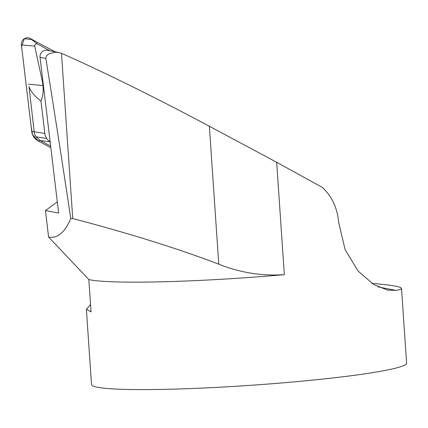 <?xml version="1.0" encoding="UTF-8"?>
<svg xmlns="http://www.w3.org/2000/svg" width="428" height="428" viewBox="0 0 428 428"><rect width="100%" height="100%" fill="white"/><g stroke="black" fill="none" stroke-linecap="round" stroke-linejoin="round"><path stroke-width="0.64" d="M371.825 283.341C391.208 285.021 401.1 286.701 401.507 288.381C401.539 289.093 399.693 289.761 395.975 290.387L387.608 290.104L373.863 284.62L358.166 271.154L345.08 249.578L338.66 222.383C337.355 207.837 331.866 196.152 322.198 187.32L276.67 162.287L284.331 274.669A157.905 11.567 176.1 0 1 88.847 279.564L91.052 311.905L86.419 309.305L90.554 304.57M86.386 309.305L91.517 384.569A157.905 11.567 -3.9 0 0 97.381 387.249A157.905 11.567 -3.9 0 0 249.877 385.366A157.905 11.567 -3.9 0 0 401.17 366.534A157.905 11.567 -3.9 0 0 406.6 363.088L401.507 288.381M88.847 279.564L48.594 237.026C57.416 238.76 64.805 232.591 70.764 218.515C61.589 157.574 53.281 104.229 45.839 58.47L40.061 57.347L58.641 213.096L45.432 210.528L48.594 237.026M45.432 210.528L57.298 201.877M40.061 57.347A6.318 6.072 -79 0 1 47.299 50.279L58.251 52.409M45.839 58.47L46.363 55.982L48.605 53.923L54.945 52.232L58.797 52.505L61.472 53.302C101.677 70.989 158.579 99.061 209.362 126.26L276.67 162.287M209.362 126.26L218.762 264.167C170.226 245.592 114.527 229.44 72.733 218.558A216.333 15.841 176.1 0 1 70.764 218.515M218.762 264.167C239.857 272.663 261.711 276.162 284.331 274.669M72.733 218.558L61.472 53.302M50.119 141.679A11.856 11.401 -79 0 1 46.609 138.453A11.856 11.401 -79 0 1 44.844 133.466L40.992 101.147A31.581 30.367 101 0 0 42.944 85.52L42.591 82.583L43.03 82.262M40.992 101.147C34.518 96.113 30.527 91.25 29.018 86.552L34.16 131.599A11.856 11.401 -79 0 0 36.086 136.832L40.136 140.518L50.654 146.141M21.4 44.913A6.27 6.029 101 0 1 30.222 38.483L55.084 51.793L32.373 39.633L24.343 38.702L21.582 46.502L31.041 125.757L32.48 134.472L38.081 140.876L50.836 147.697L38.081 140.876A12.631 12.145 -79 0 1 31.715 131.375L21.4 44.913L34.743 46.144L42.591 82.583M49.883 50.782L37.605 44.052C35.733 43.517 34.775 44.218 34.743 46.144M36.086 136.832L46.609 138.453M378.197 286.931L395.975 290.387M38.081 140.876L40.136 140.518L50.14 141.845M30.222 38.483L37.605 44.052M31.715 131.375L44.844 133.466M42.944 85.52L28.505 84.188M387.067 289.991L387.608 290.098"/></g></svg>
